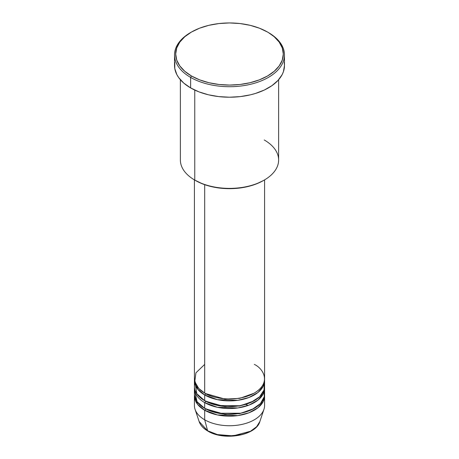 <?xml version="1.0" encoding="UTF-8"?>
<svg xmlns="http://www.w3.org/2000/svg" width="459" height="459" viewBox="0 0 459 459"><rect width="100%" height="100%" fill="white"/><g stroke="black" fill="none" stroke-linecap="round" stroke-linejoin="round"><path stroke-width="0.69" d="M217.709 434.644L228.45 436.039L241.291 434.644M259.874 421.517L256.633 426.715L250.476 431.259L233.138 435.872L217.457 434.587L207.623 430.766A1.17 0.677 120 0 0 207.841 431.07A1.17 0.677 -60 0 1 207.623 430.766A30.937 17.861 0 0 0 238.565 435.212A30.937 17.861 0 0 0 259.874 421.517C256.128 435.637 223.877 441.133 207.841 431.07C203.354 428.471 200.451 425.286 199.126 421.517A30.937 17.861 0 0 0 207.623 430.766L204.685 419.796L207.623 430.766L199.126 421.517L195.046 409.308A35.091 20.259 180 0 0 204.685 419.796A35.091 20.259 0 0 0 242.926 424.191A35.091 20.259 0 0 0 264.591 405.469L264.591 395.922A35.091 20.259 180 0 1 242.926 414.638A35.091 20.259 180 0 1 204.685 410.248L197.565 404.316L194.45 394.964A35.091 20.259 180 0 0 194.409 395.922L194.409 405.469A35.091 20.259 0 0 0 204.685 419.796L204.685 410.248L204.685 419.796A35.091 20.259 180 0 0 239.782 424.839A35.091 20.259 180 0 0 263.954 409.308L259.874 421.517M204.685 364.406L195.93 372.834L194.759 381.595L198.73 388.469L204.685 393.053A35.091 20.259 0 0 0 242.926 397.448A35.091 20.259 0 0 0 264.591 378.732L264.591 179.876M264.591 380.643A35.091 20.259 180 0 0 264.55 379.685L263.288 386.105L258.004 392.456L248.985 397.488L237.888 400.311L217.388 399.651L204.685 394.964A1.17 0.677 120 0 0 205.512 393.535L205.11 393.294L205.512 393.535A1.17 0.677 -60 0 1 204.685 394.964L197.565 389.037L194.45 379.685A35.091 20.259 180 0 0 194.409 380.643L194.409 386.369A35.091 20.259 0 0 0 204.685 400.696A35.091 20.259 0 0 0 242.926 405.09A35.091 20.259 0 0 0 264.591 386.369L264.591 380.643A35.091 20.259 180 0 1 242.926 399.359A35.091 20.259 180 0 1 204.685 394.964L204.685 400.696L204.685 394.964A35.091 20.259 180 0 1 194.409 380.643M195.041 382.548L196.813 393.742L204.685 400.696L218.071 405.526L239.718 405.75L251.033 402.371L259.656 396.731L264.028 389.989L264.241 383.506M194.759 391.148L197.054 401.723L204.685 408.338L204.685 402.606A1.17 0.677 120 0 0 205.512 401.172L205.11 400.936L205.512 401.172A1.17 0.677 -60 0 1 204.685 402.606L204.685 408.338A35.091 20.259 0 0 0 242.926 412.727A35.091 20.259 0 0 0 264.591 394.011L264.591 388.28A35.091 20.259 180 0 1 242.926 406.995A35.091 20.259 180 0 1 204.685 402.606A35.091 20.259 180 0 1 194.409 388.28A35.091 20.259 180 0 1 194.45 387.327M264.591 395.922A35.091 20.259 180 0 0 264.55 394.964L263.288 401.39L258.004 407.735L248.985 412.773L237.888 415.596L217.388 414.936L204.685 410.248A1.17 0.677 120 0 0 205.512 408.814L205.11 408.573L205.512 408.814A1.17 0.677 -60 0 1 204.685 410.248A35.091 20.259 180 0 1 194.409 395.922M264.241 139.966A49.124 28.36 180 0 1 264.241 180.077A49.124 28.36 180 0 1 194.759 180.083L195.591 180.559A47.96 27.689 0 0 0 263.409 180.559L256.145 184.002L247.854 186.561L238.858 188.133L229.5 188.666L220.142 188.133L211.146 186.561L202.855 184.002L194.759 180.083A49.124 28.36 0 0 0 248.302 186.228A49.124 28.36 0 0 0 278.624 160.025L278.624 79.723M191.455 32.05L190.628 32.526A54.977 31.74 0 0 0 190.628 77.41L191.455 75.982A53.806 31.063 180 0 1 191.455 32.05A53.806 31.063 180 0 1 267.545 32.05L259.392 28.183L250.092 25.314L240 23.547L229.5 22.95L219 23.547L208.908 25.314L199.608 28.183L191.455 32.05L184.765 36.754L179.79 42.125L176.726 47.954L175.694 54.013L176.726 60.077L179.79 65.901L184.765 71.271L191.455 75.982L199.608 79.843L208.908 82.712L219 84.479L229.5 85.081L240 84.479L250.092 82.712L259.392 79.843L267.545 75.982L274.235 71.271L279.21 65.901L282.274 60.077L283.306 54.013L282.274 47.954L279.21 42.125L274.235 36.754L268.372 32.526A54.977 31.74 0 0 0 267.958 32.285A54.977 31.74 180 0 1 268.372 32.526L267.545 32.05A53.806 31.063 180 0 1 267.545 75.982A53.806 31.063 180 0 1 191.455 75.982L190.628 77.41A54.977 31.74 0 0 0 268.372 77.41A54.977 31.74 0 0 0 268.372 32.526L268.372 32.526A54.977 31.74 180 0 1 284.477 54.971A54.977 31.74 180 0 1 250.539 84.295A54.977 31.74 180 0 1 190.628 77.41L190.628 87.916A54.977 31.74 0 0 0 250.539 94.801A54.977 31.74 0 0 0 284.477 65.476L283.421 71.667L282.107 74.691L277.982 80.434L271.998 85.609L264.378 90.01L255.416 93.464L250.539 94.801L240.223 96.602L229.5 97.216L218.777 96.602L208.461 94.801L198.959 91.863L190.628 87.916L190.628 77.41A54.977 31.74 180 0 1 174.523 54.971A54.977 31.74 180 0 1 191.042 32.285M204.685 184.673L204.685 393.053L204.685 184.673M194.759 90.073L194.759 180.083L194.759 90.073M204.685 402.606L217.388 407.294L237.888 407.953L248.985 405.131L258.004 400.093L263.288 393.747L264.55 387.327A35.091 20.259 180 0 1 264.591 388.28M194.409 388.28L194.409 394.011A35.091 20.259 0 0 0 204.685 408.338L218.432 413.238L240.671 413.215L252.06 409.531L260.425 403.581L264.286 396.674L263.959 390.19M218.094 434.742L223.688 435.717L229.5 436.05L235.312 435.717L240.906 434.742M174.523 54.971L174.523 65.476A54.977 31.74 0 0 0 190.628 87.916L183.789 83.108L178.712 77.623L176.893 74.691L174.787 68.586L174.787 62.367M284.213 62.367L284.477 65.476L284.477 54.971M180.376 79.723L180.376 160.025A49.124 28.36 0 0 0 194.759 180.083A49.124 28.36 180 0 1 194.759 180.077M194.409 179.876L194.409 378.732A35.091 20.259 0 0 0 204.685 393.053C210.951 397.821 235.61 403.461 254.315 393.053C272.342 382.255 262.565 368.02 254.315 364.406M205.512 408.814L224.933 414.374L239.77 413.634L253.89 408.573L239.77 413.634L224.933 414.374L205.512 408.814M205.512 401.172L224.933 406.731L239.77 405.991L253.89 400.936L239.77 405.991L224.933 406.731L205.512 401.172M205.512 393.535L224.933 399.089L239.77 398.349L253.89 393.294L239.77 398.349L224.933 399.089L205.512 393.535M248.176 405.435L245.617 404.368M198.11 387.786L197.41 388.836M264.241 180.077L263.409 180.559M268.372 32.526L267.545 32.05M263.34 386.008L263.07 384.625"/></g></svg>
